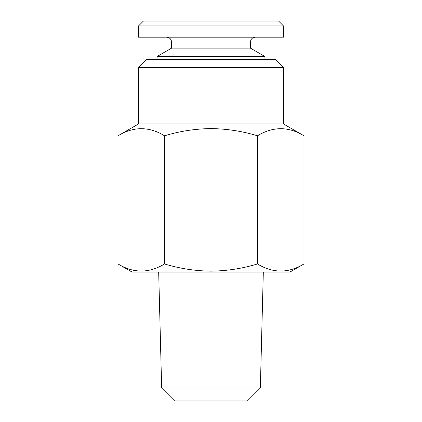 <?xml version="1.0" encoding="UTF-8"?>
<svg xmlns="http://www.w3.org/2000/svg" width="422" height="422" viewBox="0 0 422 422"><rect width="100%" height="100%" fill="white"/><g stroke="black" fill="none" stroke-linecap="round" stroke-linejoin="round"><path stroke-width="0.63" d="M283.463 25.932L138.537 25.932L138.537 37.205L283.463 37.205L283.463 25.932L278.631 21.1L143.369 21.1L138.537 25.932M166.716 37.205C169.681 37.516 171.29 39.125 171.548 42.031L250.452 42.031L250.452 48.155L264.942 56.527L157.058 56.527L157.058 59.534M250.452 48.155L171.548 48.155L157.058 56.527M161.658 388.018L174.539 400.9L247.461 400.9L260.342 388.018L161.658 388.018L158.683 272.079M303.967 263.961L289.903 272.079L132.097 272.079L118.033 263.961C133.489 273.403 148.982 273.403 164.517 263.961C179.756 268.577 195.254 270.971 211 271.151C226.946 270.94 242.439 268.54 257.483 263.961C272.939 273.403 288.432 273.403 303.967 263.961L303.967 135.778C288.511 126.342 273.018 126.342 257.483 135.778C242.434 131.2 226.936 128.8 211 128.589C195.259 128.768 179.761 131.168 164.517 135.778C149.061 126.342 133.568 126.342 118.033 135.778L118.033 263.961M138.537 67.583L283.463 67.583L275.408 59.534L146.592 59.534L138.537 67.583L138.537 123.941L118.033 135.778M283.463 67.583L283.463 123.941L138.537 123.941M257.483 135.778L257.483 263.961M164.517 135.778L164.517 263.961M264.942 56.527L264.942 59.534M260.342 388.018L263.317 272.079M283.463 123.941L303.967 135.778M250.452 42.031C250.71 39.125 252.319 37.516 255.284 37.205M171.548 42.031L171.548 48.155"/></g></svg>
